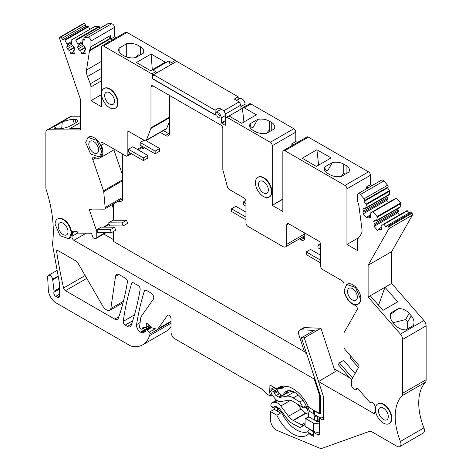 <?xml version="1.0" encoding="UTF-8"?>
<svg xmlns="http://www.w3.org/2000/svg" width="472" height="472" viewBox="0 0 472 472"><rect width="100%" height="100%" fill="white"/><g stroke="black" fill="none" stroke-linecap="round" stroke-linejoin="round"><path stroke-width="0.71" d="M215.273 114.607L215.079 110.194L218.996 107.929L223.822 110.719L225.663 113.9L225.663 117.805L225.179 113.197C223.409 109.941 221.639 108.92 219.869 110.129M101.533 93.757A11.363 6.561 60 0 1 103.887 88.553A11.363 6.561 60 0 1 112.649 91.597A11.363 6.561 60 0 1 117.611 103.038A11.363 6.561 60 0 1 115.256 108.241A11.363 6.561 60 0 1 106.495 105.197A11.363 6.561 60 0 1 101.533 93.757L101.533 47.129A2.773 1.599 -120 0 1 102.111 45.861A2.773 1.599 -120 0 1 103.498 46.002L151.854 73.921A1.109 0.643 -120 0 1 152.58 74.895A1.109 0.643 -120 0 1 152.409 75.785A1.109 0.643 -120 0 1 152.35 75.815L152.35 78.735L215.273 115.062L216.194 112.124L219.61 113.315L221.545 117.776L221.545 122.755L221.934 123.434L225.073 125.245A0.555 0.319 -120 0 0 225.463 125.021L225.463 118.678A2.773 1.599 -120 0 1 226.041 117.41L228.194 116.165A2.773 1.599 60 0 1 229.581 116.307L241.705 123.304L256.402 114.814L244.284 107.817L250.945 103.97L293.826 128.726A2.773 1.599 60 0 1 295.785 132.119L295.785 141.529L297.407 142.467M216.843 115.062A2.218 1.28 -120 0 0 217.81 117.292A2.218 1.28 -120 0 0 219.515 117.888A2.218 1.28 -120 0 0 219.976 116.873A2.218 1.28 -120 0 0 219.008 114.637A2.218 1.28 -120 0 0 217.297 114.047A2.218 1.28 -120 0 0 216.843 115.062A2.218 1.28 -120 0 0 217.81 117.292A2.218 1.28 -120 0 0 219.515 117.888A2.218 1.28 -120 0 0 219.976 116.873A2.218 1.28 -120 0 0 219.008 114.637A2.218 1.28 -120 0 0 217.297 114.047A2.218 1.28 -120 0 0 216.843 115.062M169.43 121.446L166.775 128.349A2.773 1.599 -120 0 1 166.315 128.909L145.931 140.68A2.773 1.599 -120 0 1 144.544 140.544L127.847 130.903L127.847 154.798A2.773 1.599 -120 0 1 127.275 156.067A2.773 1.599 -120 0 1 125.888 155.931L102.937 142.68A2.773 1.599 -120 0 0 101.551 142.544A2.773 1.599 -120 0 0 101.327 145.305L104.406 143.529M145.931 140.68A2.773 1.599 -120 0 0 146.385 140.119L150.857 128.514A2.773 1.599 -120 0 0 150.975 127.806L150.975 86.995A2.773 1.599 -120 0 1 151.553 85.727A2.773 1.599 -120 0 1 151.854 85.615A2.773 1.599 -120 0 1 152.94 85.863L220.861 125.074A2.773 1.599 -120 0 1 222.819 128.472L222.819 169.283A2.773 1.599 -120 0 0 222.937 170.126L227.427 186.947A2.69 1.552 -120 0 0 229.209 189.425L243.989 197.957A2.773 1.599 -120 0 1 245.947 201.349L245.947 222.985A2.773 1.599 -120 0 0 247.912 226.377L282.846 246.549A5.546 3.204 -120 0 0 285.619 246.827A5.546 3.204 -120 0 0 286.769 244.29L286.769 224.92L288.728 223.787A2.773 1.599 -120 0 0 287.342 223.645A2.773 1.599 -120 0 0 286.769 224.92M288.728 223.787L318.671 241.074A2.773 1.599 -120 0 1 320.63 244.466L320.63 266.102A2.773 1.599 -120 0 0 322.588 269.494L342.041 280.728A2.773 1.599 -120 0 1 344.005 284.12L344.005 288.97A12.473 7.204 -120 0 0 354.92 305.166A2.773 1.599 -120 0 1 356.915 307.101A2.773 1.599 -120 0 1 357.145 309.65L344.206 332.394A2.773 1.599 -120 0 0 344.005 333.279L344.005 346.944A2.773 1.599 -120 0 0 345.097 349.604L358.49 364.986A1.387 0.802 -120 0 1 358.932 366.756L351.758 379.37A1.387 0.802 -120 0 0 351.658 379.812L351.658 385.813A1.387 0.802 -120 0 0 352.201 387.14L354.313 389.565A1.387 0.802 -120 0 0 355.44 390.002A1.387 0.802 -120 0 0 355.623 389.807L356.938 388.025M319.29 434.269L318.11 434.948A1.664 0.962 -120 0 0 318.942 435.031A1.664 0.962 -120 0 0 319.29 434.269L319.29 417.974L322.423 419.785A1.664 0.962 -120 0 0 323.255 419.868A1.664 0.962 -120 0 0 323.597 419.106L323.597 398.557A8.59 4.962 -120 0 0 323.031 395.265L318.541 381.553L373.423 413.236A2.773 1.599 -120 0 0 374.809 413.378A2.773 1.599 -120 0 0 375.305 411.448A12.473 7.204 -120 0 1 375.057 407.124A2.773 1.599 -120 0 0 373.983 404.162L372.461 402.415A1.387 0.802 -120 0 0 371.334 401.979A1.387 0.802 -120 0 0 371.193 402.109L370.933 402.451A1.387 0.802 -120 0 1 370.791 402.581A1.387 0.802 -120 0 1 369.659 402.144L357.805 388.527A1.387 0.802 -120 0 0 356.679 388.09A1.387 0.802 -120 0 0 356.49 388.285M318.11 434.948L314.193 432.682A1.109 0.643 -120 0 0 313.638 432.629A1.109 0.643 -120 0 0 313.408 433.137L313.408 436.305L308.83 433.662L309.709 433.154M378.526 305.242L384.969 287.271L391.636 283.424L423.95 320.535A5.546 3.204 60 0 1 424.676 321.491A5.546 3.204 60 0 1 426.133 325.851L402.61 339.433L402.61 393.288A5.546 3.204 -120 0 1 401.914 395.807A52.669 30.409 -120 0 0 400.403 441.45A5.546 3.204 -120 0 1 399.802 446.606A5.546 3.204 -120 0 1 397.029 446.335L371.871 431.809A5.546 3.204 -120 0 0 369.405 431.396L321.863 448.4A5.546 3.204 -120 0 1 319.939 448.252L277.2 430.511A8.319 4.803 -120 0 1 270.497 419.921L270.497 411.531L276.893 415.224A27.718 16.007 -120 0 0 306.723 435.326A27.718 16.007 -120 0 0 308.83 433.662M402.61 339.433A5.546 3.204 -120 0 0 401.153 335.073A5.546 3.204 -120 0 0 400.427 334.117L368.113 297.006L368.113 265.217L388.94 228.613A1.387 0.802 -120 0 0 388.491 226.843L412.015 213.261A1.387 0.802 60 0 1 412.457 215.037L391.636 251.641L391.636 283.424M373.022 211.851L396.545 198.275L396.091 198.104L372.573 211.68A0.555 0.319 -120 0 1 373.022 211.851L377.098 216.536A0.555 0.319 -120 0 1 377.311 217.132L376.532 220.931L374.361 220.524L373.777 221.557L374.308 223.687L375.098 224.589L374.06 226.424L377.748 230.66L378.792 228.832L379.582 229.74L381.158 230.029L381.742 229.003L381.01 226.076L383.465 224.194A0.555 0.319 -120 0 1 383.919 224.365L386.131 226.908L386.651 225.988A1.387 0.802 -120 0 1 386.839 225.799A1.387 0.802 -120 0 1 387.966 226.235L388.491 226.843M358.69 237.67L346.944 244.449L357.528 250.561L357.528 240.779A6.655 3.841 -120 0 1 358.159 238.425L360.98 234.413A11.086 6.401 -120 0 0 361.93 228.979L358.997 206.453A5.546 3.204 -120 0 0 358.808 205.526L357.528 200.718L357.528 194.924A2.773 1.599 -120 0 1 358.101 193.656A2.773 1.599 -120 0 1 360.36 194.535L364.071 198.795A1.387 0.802 -120 0 1 364.514 200.565L363.989 201.485L366.207 204.022A0.555 0.319 -120 0 1 366.419 204.618L365.635 208.423L363.469 208.016L362.885 209.049L363.416 211.173L364.207 212.081L363.163 213.916L366.856 218.152L367.894 216.318L368.685 217.226L370.26 217.521L370.85 216.489L370.119 213.568L370.461 212.955L396.091 198.104L400.622 202.954L400.049 207.35L376.532 220.931M346.944 244.449L346.944 188.818A2.773 1.599 -120 0 0 344.985 185.419L368.502 171.843A2.773 1.599 60 0 1 370.467 175.236L370.467 184.646L372.089 185.584M282.846 199.019L272.244 205.35L282.846 211.468L282.846 151.813A2.773 1.599 -120 0 1 283.418 150.544A2.773 1.599 -120 0 1 284.805 150.68L344.985 185.419M272.261 205.131L272.261 145.7A2.773 1.599 -120 0 0 270.303 142.302L293.826 128.726M226.041 117.41A2.773 1.599 -120 0 1 227.427 117.552L270.303 142.302M101.533 93.775L101.533 106.79L90.948 100.678L90.948 86.872A6.655 3.841 -120 0 0 90.323 83.792L101.533 77.32M108.696 42.061L109.085 39.536A5.546 3.204 60 0 1 109.268 38.822L110.554 35.494L90.948 46.811L89.668 50.138A5.546 3.204 -120 0 0 89.485 50.852L86.547 69.992A11.086 6.401 -120 0 0 87.497 76.517L90.323 83.792M90.948 46.811L90.948 41.023A2.773 1.599 -120 0 0 88.122 37.359L111.646 23.777A2.773 1.599 60 0 1 114.472 27.441L114.472 36.851L116.094 37.789M84.11 39.011L82.193 40.114A0.555 0.319 -120 0 1 82.27 40.096L84.488 40.114L83.969 38.592A1.387 0.802 -120 0 1 84.152 37.4A1.387 0.802 -120 0 1 84.411 37.335L88.122 37.359M82.175 40.12A0.555 0.319 -120 0 0 82.057 40.444L82.842 45.153L85.007 47.247L85.597 48.958L85.06 50.469L84.27 50.463L85.314 53.501L81.626 53.478L84.7 51.702M94.801 26.473L71.284 40.055A0.555 0.319 -120 0 1 71.378 40.031L75.461 40.055A0.555 0.319 -120 0 1 75.909 40.409L78.364 45.123L77.632 47.2L78.216 48.911L79.792 50.433L80.582 50.439L81.626 53.478M71.278 40.055A0.555 0.319 -120 0 0 71.166 40.38L71.95 45.082L74.116 47.182L74.7 48.887L74.169 50.398L73.378 50.392L74.423 53.43L70.729 53.407L73.803 51.637M70.499 116.466A5.546 3.204 60 0 1 70.54 116.448A5.546 3.204 60 0 1 71.573 116.189L48.05 129.765L80.364 129.971L80.364 99.09L59.543 38.439A1.387 0.802 -120 0 1 59.726 37.247A1.387 0.802 -120 0 1 59.985 37.182L60.516 37.182A1.387 0.802 -120 0 1 61.826 38.456L62.351 39.972L64.564 39.984A0.555 0.319 -120 0 1 65.018 40.338L67.466 45.052L66.735 47.135L67.325 48.84L68.9 50.368L69.691 50.374L70.729 53.407M48.05 129.765A5.546 3.204 -120 0 0 47.017 130.024A5.546 3.204 -120 0 0 46.982 130.048A5.546 3.204 -120 0 0 45.867 132.561L45.867 187.655A5.546 3.204 -120 0 0 46.221 189.738A110.879 64.015 -120 0 1 53.006 238.98A110.879 64.015 -120 0 1 52.669 242.443A5.546 3.204 -120 0 0 52.64 242.974A27.718 16.007 -120 0 0 53.159 248.425L59.136 281.43A27.718 16.007 -120 0 1 59.572 284.828A2.773 1.599 -120 0 1 59.584 285.076L59.395 296.221A2.773 1.599 -120 0 1 58.823 297.443A2.773 1.599 -120 0 1 57.436 297.307L55.767 296.345A2.773 1.599 -120 0 1 53.932 292.233A2.773 1.599 -120 0 0 54.038 291.189L52.64 279.182A3.605 2.083 -120 0 0 48.374 275.406A3.605 2.083 -120 0 0 47.631 277.052L48.345 290.02A11.086 6.401 -120 0 0 56.162 302.953L129.617 345.362A11.086 6.401 -120 0 0 132.142 346.336A38.81 22.408 -120 0 0 142.709 344.843A38.81 22.408 -120 0 0 149.547 335.645A55.442 32.008 -120 0 0 150.037 333.916A1.387 0.802 -120 0 0 149.341 332.146L147.058 330.117A1.387 0.802 -120 0 0 146.108 329.863A1.387 0.802 -120 0 0 145.824 330.5L145.824 331.179A1.109 0.643 -120 0 1 145.594 331.686A1.109 0.643 -120 0 1 145.523 331.716L142.379 332.736A2.773 1.599 -120 0 1 141.169 332.518L140.444 332.099A5.546 3.204 -120 0 1 136.579 324.594A366.343 211.509 -120 0 1 144.426 290.776A2.773 1.599 -120 0 1 144.916 290.121A2.773 1.599 -120 0 1 146.302 290.262L151.022 292.988A3.882 2.242 -120 0 1 153.4 299.112L141.37 316.222A8.319 4.803 -120 0 0 140.632 318.305L139.57 326.996A1.109 0.643 -120 0 0 140.343 328.465L141.523 329.149A1.109 0.643 -120 0 0 142.078 329.202A1.109 0.643 -120 0 0 142.308 328.695L142.308 328.465A1.387 0.802 -120 0 1 142.591 327.833A1.387 0.802 -120 0 1 142.827 327.769L145.807 327.668A1.109 0.643 -120 0 0 145.995 327.615A1.109 0.643 -120 0 0 146.226 327.108L146.226 324.394A1.664 0.962 -120 0 1 146.574 323.633A1.664 0.962 -120 0 1 147.706 323.934L151.695 327.474A2.773 1.599 -120 0 0 152.71 328.058L156.804 329.155A2.773 1.599 -120 0 0 157.683 329.078A2.773 1.599 -120 0 0 157.99 328.789L167.359 315.467A2.773 1.599 -120 0 1 167.666 315.178A2.773 1.599 -120 0 1 169.808 315.921A2.773 1.599 -120 0 1 171.017 318.712L171.017 332.052A5.546 3.204 -120 0 0 174.935 338.837L261.099 388.586A5.546 3.204 -120 0 1 262.255 389.453L266.869 393.754A8.018 4.631 -120 0 0 268.533 395.005L270.255 396.002A0.555 0.319 -120 0 0 270.574 395.471L272.019 394.633M320.464 411.891L319.107 412.675A2.773 1.599 -120 0 1 317.721 412.54L308.83 407.407A27.718 16.007 -120 0 0 278.999 387.305A27.718 16.007 -120 0 0 276.893 388.969L269.943 384.957L269.695 391.807A6.655 3.841 -120 0 0 270.574 395.471M319.107 412.675A2.773 1.599 -120 0 0 319.68 411.407L319.68 396.091A1.941 1.121 -120 0 0 319.55 395.347L314.216 379.057L314.842 378.697M106.023 232.702L96.465 238.224A1.387 0.802 -120 0 1 96.205 238.289L94.099 238.272A1.387 0.802 -120 0 1 92.789 237.003L91.922 234.472A1.387 0.802 -120 0 0 90.606 233.203L78.712 233.127A1.387 0.802 -120 0 1 77.544 232.195A1.387 0.802 -120 0 0 76.381 231.268L73.378 231.245A2.773 1.599 -120 0 0 72.865 231.374A2.773 1.599 -120 0 0 72.299 232.843A12.473 7.204 -120 0 1 71.998 236.33A2.773 1.599 -120 0 0 73.88 240.301L314.216 379.057M96.465 238.224A1.387 0.802 -120 0 0 96.754 237.587L96.76 231.599A1.387 0.802 -120 0 0 96.654 231.032L97.244 230.696A1.387 0.802 60 0 1 97.344 231.256L97.344 232.649L111.333 232.737L115.646 230.247L114.602 227.209L101.185 227.126L96.872 229.616L110.289 229.699L111.333 232.737M101.327 145.305A12.473 7.204 -120 0 1 100.324 157.748A12.473 7.204 -120 0 1 94.5 157.359A2.773 1.599 -120 0 0 93.208 157.276A2.773 1.599 -120 0 0 92.836 159.666L103.527 190.794A2.773 1.599 -120 0 1 103.722 191.661L105.156 207.497A2.773 1.599 -120 0 1 104.595 209.025A2.773 1.599 -120 0 1 104.076 209.155L89.987 209.066A1.387 0.802 -120 0 0 89.733 209.131A1.387 0.802 -120 0 0 89.544 210.323L96.654 231.032M56.634 251.417A365.906 211.255 -120 0 0 63.584 288.008A2.773 1.599 -120 0 0 65.46 290.693L114.666 319.101A5.546 3.204 -120 0 0 117.439 319.379A5.546 3.204 -120 0 0 118.389 318.157A344.643 198.983 -120 0 0 127.405 282.026A2.773 1.599 -120 0 0 125.475 278.262L119.41 274.763A5.546 3.204 -120 0 0 116.637 274.486A5.546 3.204 -120 0 0 115.534 276.356L110.831 308.529A5.546 3.204 -120 0 1 109.734 310.399A5.546 3.204 -120 0 1 106.961 310.128L106.625 309.933A8.319 4.803 -120 0 1 102.471 305.543L77.691 262.627A2.773 1.599 -120 0 0 76.305 261.163L57.791 250.479A1.664 0.962 -120 0 0 56.959 250.396A1.664 0.962 -120 0 0 56.634 251.417L58.026 250.614M115.445 108.117A11.363 6.561 -120 0 0 115.646 108.011A11.363 6.561 -120 0 0 118 102.807A11.363 6.561 -120 0 0 113.038 91.373A11.363 6.561 -120 0 0 104.282 88.329A11.363 6.561 -120 0 0 104.088 88.447M269.317 196.954A11.363 6.561 -120 0 0 269.518 196.848A11.363 6.561 -120 0 0 271.872 191.644A11.363 6.561 -120 0 0 266.91 180.21A11.363 6.561 -120 0 0 258.149 177.165A11.363 6.561 -120 0 0 257.96 177.283M125.151 325.125L127.41 326.429A5.546 3.204 -120 0 0 130.184 326.707A5.546 3.204 -120 0 0 131.127 325.485A344.643 198.983 -120 0 0 140.149 289.354A2.773 1.599 -120 0 0 138.213 285.589L133.558 282.905A2.773 1.599 -120 0 0 132.172 282.769A2.773 1.599 -120 0 0 131.688 283.418A366.343 211.509 -120 0 0 123.21 321.402A2.773 1.599 -120 0 0 125.151 325.125L132.703 320.765M99.38 157.017L99.769 156.787A11.363 6.561 -120 0 0 102.123 151.589A11.363 6.561 -120 0 0 97.161 140.149A11.363 6.561 -120 0 0 88.406 137.104L88.01 137.328M389.276 423.52A11.363 6.561 -120 0 0 389.477 423.413A11.363 6.561 -120 0 0 391.831 418.21A11.363 6.561 -120 0 0 386.869 406.77A11.363 6.561 -120 0 0 378.113 403.725A11.363 6.561 -120 0 0 377.919 403.843M358.307 304.015A11.363 6.561 -120 0 0 358.508 303.903A11.363 6.561 -120 0 0 360.862 298.705A11.363 6.561 -120 0 0 355.9 287.265A11.363 6.561 -120 0 0 347.138 284.221L346.749 284.445L355.504 287.489L360.466 298.929A11.363 6.561 60 0 1 358.112 304.133A11.363 6.561 60 0 1 349.357 301.089A11.363 6.561 60 0 1 344.395 289.649L346.749 284.451M68.8 238.72L60.044 235.675L55.082 224.241A11.363 6.561 60 0 1 57.436 219.037A11.363 6.561 60 0 1 66.192 222.082A11.363 6.561 60 0 1 71.154 233.522L69.189 238.496A11.363 6.561 -120 0 0 71.543 233.292A11.363 6.561 -120 0 0 66.587 221.858A11.363 6.561 -120 0 0 57.826 218.813A11.363 6.561 -120 0 0 57.631 218.931M71.573 116.189L80.364 116.242M59.726 37.247L83.249 23.665A1.387 0.802 60 0 1 83.509 23.6L84.034 23.606A1.387 0.802 60 0 1 85.349 24.874L85.869 26.391L88.535 26.756L89.963 29.27M71.378 40.031L94.896 26.45L94.689 26.798L94.896 26.45L98.978 26.473L100.182 28.143M84.152 37.4L107.675 23.818A1.387 0.802 60 0 1 107.929 23.753L111.646 23.777M102.111 45.861L125.629 32.285A2.773 1.599 60 0 1 127.015 32.42L175.377 60.339A1.109 0.643 60 0 1 176.162 61.679M236.513 100.388L239.711 98.542A4.437 2.561 60 0 1 243.127 99.734A4.437 2.561 60 0 1 245.068 104.194L245.068 106.424M228.991 116.071L242.413 108.324A2.773 1.599 60 0 1 242.897 107.681L249.558 103.834A2.773 1.599 60 0 1 250.945 103.97M283.418 150.544L306.942 136.963A2.773 1.599 60 0 1 308.328 137.098L368.502 171.843M358.101 193.656L381.624 180.08A2.773 1.599 60 0 1 383.883 180.953L387.589 185.213A1.387 0.802 60 0 1 388.031 186.989L387.512 187.903L389.943 191.042L389.158 194.842L365.635 208.423M386.615 196.311L387.73 198.505L386.686 200.334L388.539 202.464M397.507 208.819L398.622 211.013L397.577 212.843L399.43 214.972M383.919 224.365L407.436 210.783L406.982 210.612L383.465 224.188L406.982 210.612L409.248 212.86M410.174 212.412A1.387 0.802 60 0 1 410.357 212.217A1.387 0.802 60 0 1 411.484 212.654L412.015 213.261M402.61 393.288L426.133 379.706L426.133 325.851M426.133 379.706A5.546 3.204 60 0 1 425.437 382.226A52.669 30.409 60 0 0 423.921 427.868A5.546 3.204 60 0 1 423.319 433.025L399.802 446.606M171.017 326.589A38.81 22.408 60 0 1 166.232 331.261L142.709 344.843M215.079 110.194L153.601 74.7L176.729 61.348L238.207 96.843L234.283 99.102L239.115 101.893L240.95 105.073L240.95 109.168L240.95 106.572L245.068 104.194M152.35 78.735L152.745 78.505M113.61 239.699L103.757 234.012M335.262 371.629L318.541 381.553M319.29 417.974L319.922 417.608M281.459 412.587L276.893 415.224M270.497 411.531L274.22 409.383L279.512 412.439L280.746 411.726M370.266 295.761L384.969 287.271L397.684 301.868L382.981 310.358L370.266 295.761L368.113 297.006M411.254 315.762A11.363 8.791 29.6 0 1 413.354 325.515L405.784 329.887A11.363 8.791 29.6 0 1 395.182 325.043L393.07 322.624A11.363 8.791 29.6 0 1 390.969 312.871L398.539 308.499A11.363 8.791 29.6 0 1 409.141 313.343L411.254 315.762L407.696 322.022L407.731 328.76M368.113 265.217L391.636 251.641M379.582 229.74L381.63 228.554M378.792 228.832L381.335 227.362M374.06 226.424L397.577 212.843M375.098 224.589L398.622 211.013M374.308 223.687L397.831 210.105M373.777 221.557L375.269 220.695M376.874 220.318L400.398 206.742M368.685 217.226L370.738 216.046M367.894 216.318L370.437 214.854M363.163 213.916L386.686 200.334M364.207 212.081L387.73 198.505M363.416 211.173L386.94 197.597M362.885 209.049L364.378 208.187M365.983 207.81L389.506 194.228M363.989 201.485L387.512 187.903M366.543 188.782L366.543 186.912L370.467 184.646M331.084 157.931L316.382 166.421L302.204 158.232L316.907 149.748L331.084 157.931M341.38 176.392L348.95 172.026A11.363 6.561 0 0 0 349.439 170.115A11.363 6.561 0 0 0 346.112 165.477L343.758 164.12A11.363 6.561 0 0 0 332.418 162.48L324.848 166.852A11.363 6.561 0 0 0 324.358 168.758A11.363 6.561 0 0 0 327.686 173.401L330.04 174.758A11.363 6.561 0 0 0 341.38 176.392M272.244 205.35L282.846 199.225M291.861 145.665L291.861 143.795L295.785 141.529M257.741 119.363L250.166 123.735A11.363 6.561 0 0 0 249.676 125.64A11.363 6.561 0 0 0 252.839 130.184A11.363 6.561 0 0 0 253.004 130.284L255.358 131.641A11.363 6.561 0 0 0 266.698 133.281L274.267 128.909A11.363 6.561 0 0 0 274.763 126.997A11.363 6.561 0 0 0 271.43 122.36L269.081 121.003A11.363 6.561 0 0 0 257.741 119.363L253.004 127.564C251.133 127.493 250.184 126.213 250.166 123.735M242.897 107.681A2.773 1.599 60 0 1 244.284 107.817M152.462 75.75L153.406 75.201M172.239 63.938A1.109 0.643 60 0 0 171.454 62.605L168.663 60.988L152.981 70.045L155.778 71.656A1.109 0.643 60 0 1 156.556 72.995M150.586 70.7L136.408 62.511L151.111 54.026L165.288 62.21L150.586 70.7M126.702 43.707A11.363 6.561 0 0 1 138.042 45.347L140.39 46.704A11.363 6.561 0 0 1 143.724 51.348A11.363 6.561 0 0 1 143.228 53.253L135.659 57.625A11.363 6.561 0 0 1 124.319 55.985L121.971 54.628A11.363 6.561 0 0 1 118.637 49.985A11.363 6.561 0 0 1 119.127 48.079L126.702 43.707L126.702 57.035M90.948 100.678L101.533 94.571M110.554 35.494L110.554 39.117L114.472 36.851M82.27 40.096L84.116 39.034M84.27 50.463L85.267 49.89M80.582 50.439L85.19 47.778M79.792 50.433L85.06 47.395M78.216 48.911L83.544 45.831M77.632 47.2L82.57 44.35M78.364 45.123L82.34 42.828M78.016 44.114L82.205 41.689M75.461 40.055L98.978 26.473M73.378 50.392L74.375 49.82M69.691 50.374L74.299 47.713M68.9 50.368L74.163 47.324M67.325 48.84L72.653 45.766M66.735 47.135L71.673 44.279M67.466 45.052L71.449 42.757M67.118 44.044L71.313 41.624M64.564 39.984L88.087 26.408M62.351 39.972L85.869 26.391M80.364 122.549L69.809 128.644L80.364 128.714M75.007 119.528L72.9 119.51A11.363 2.974 -19 0 0 62.292 121.923L54.722 126.295A11.363 2.974 -19 0 0 54.115 127.841A11.363 2.974 -19 0 0 56.829 128.791L58.935 128.803A11.363 2.974 -19 0 0 69.543 126.39L77.113 122.018A11.363 2.974 -19 0 0 77.721 120.472A11.363 2.974 -19 0 0 75.007 119.528L76.069 122.62M58.257 276.562L52.752 279.743M269.695 391.695L270.887 391.005M276.893 388.969L281.495 386.314M108.637 222.825L109.675 225.864L109.002 223.905L109.103 225.858L123.092 225.946L127.599 223.344L126.555 220.306L113.144 220.223L108.637 222.825L122.047 222.908L123.092 225.946M112.047 204.718L113.61 209.267M97.244 230.696L96.872 229.616M113.911 149.901L122.702 175.501M255.405 182.593A11.363 6.561 -120 0 0 260.367 194.027A11.363 6.561 -120 0 0 269.123 197.078A11.363 6.561 -120 0 0 271.477 191.874A11.363 6.561 -120 0 0 266.515 180.434A11.363 6.561 -120 0 0 257.759 177.389A11.363 6.561 -120 0 0 255.405 182.593M101.734 151.813L99.374 157.011L90.618 153.972L85.656 142.532L88.016 137.334L96.772 140.373L101.734 151.813M375.364 409.153A11.363 6.561 60 0 1 377.718 403.949A11.363 6.561 60 0 1 386.479 406.994A11.363 6.561 60 0 1 391.435 418.434A11.363 6.561 60 0 1 389.081 423.638A11.363 6.561 60 0 1 380.326 420.593A11.363 6.561 60 0 1 375.364 409.153M110.554 39.117L112.177 40.049M293.484 144.733L291.861 143.795M366.543 186.912L368.166 187.85M307.237 408.752L304.31 407.059A2.773 1.599 60 0 1 304.021 406.87M390.444 314.499L398.539 308.499M409.141 313.343L405.584 319.597L393.135 322.695M378.19 304.859L379.016 304.387M318.612 165.129L316.907 149.748M324.848 166.852C324.866 169.33 325.81 170.604 327.686 170.681L332.418 162.48M343.758 164.12L343.758 173.389L341.12 176.44M243.935 122.018L242.413 108.324M266.438 133.322L269.081 130.272A11.369 6.561 0 0 1 269.252 130.372L269.252 121.103M271.258 130.644L271.258 122.26M168.663 60.988L170.451 64.971M151.111 54.026L152.291 69.714M119.127 48.079L119.127 51.896M138.042 45.347L138.042 54.622L135.399 57.667M62.292 121.923L61.679 128.573M56.215 128.767L54.722 126.295M282.049 386.196L282.032 386.757M287.106 391.382A1.664 0.962 60 0 1 287.755 392.244L292.734 391.388M105.274 98.624A6.932 4 60 0 1 106.106 92.394A6.932 4 60 0 1 113.87 98.164A6.932 4 60 0 1 113.038 104.4A6.932 4 60 0 1 105.274 98.624M268.344 190.063A6.932 4 60 0 1 266.904 193.237A6.932 4 60 0 1 261.565 191.378A6.932 4 60 0 1 258.544 184.404A6.932 4 60 0 1 259.978 181.23A6.932 4 60 0 1 265.317 183.089A6.932 4 60 0 1 268.344 190.063M89.397 147.4A6.932 4 60 0 1 90.229 141.169A6.932 4 60 0 1 97.993 146.94A6.932 4 60 0 1 97.161 153.176A6.932 4 60 0 1 89.397 147.4M379.099 414.027A6.932 4 60 0 1 379.936 407.79A6.932 4 60 0 1 387.701 413.566A6.932 4 60 0 1 386.869 419.797A6.932 4 60 0 1 379.099 414.027M348.129 294.516A6.932 4 60 0 1 348.967 288.286A6.932 4 60 0 1 356.732 294.056A6.932 4 60 0 1 355.894 300.292A6.932 4 60 0 1 348.129 294.516M58.817 229.109A6.932 4 60 0 1 59.655 222.878A6.932 4 60 0 1 67.419 228.649A6.932 4 60 0 1 66.581 234.879A6.932 4 60 0 1 58.817 229.109M113.61 203.821L113.61 220.223M113.61 231.422L113.61 241.511L304.747 351.858M122.614 199.503L121.127 199.479M169.401 134.036A5.239 3.027 -120 0 1 168.646 133.635L163.389 130.602M304.729 238.33A5.239 3.027 -120 0 1 303.974 237.929L302.499 237.08M313.809 410.286A2.773 1.599 0 0 0 314.47 410.888L319.29 413.673A1.664 0.962 -120 0 0 320.122 413.755A1.664 0.962 -120 0 0 320.464 412.994L320.464 396.368A2.773 1.599 -120 0 0 320.281 395.306L301.437 337.769L304.281 337.881L320.942 328.258L334.247 368.892L349.799 377.871M304.759 233.044L304.759 237.994A5.239 3.027 -120 0 1 303.679 240.136A5.239 3.027 -120 0 1 300.841 239.741L299.366 238.891M169.43 95.385L169.43 133.181A5.239 3.027 -120 0 1 168.357 135.842A5.239 3.027 -120 0 1 165.513 135.446L160.256 132.414M141.594 147.801L141.848 147.948A5.239 3.027 -120 0 0 144.243 148.09A5.239 3.027 -120 0 0 144.656 147.76M122.702 154.09L122.702 198.505A5.481 3.168 -120 0 1 121.57 201.107A5.481 3.168 -120 0 1 120.938 201.332L117.994 201.29M120.938 201.332L122.077 200.677M141.848 147.948L143.423 147.04M168.646 133.635L165.513 135.446M303.974 237.929L300.841 239.741M122.047 222.908L126.555 220.306M110.289 229.699L114.602 227.209M159.672 148.503L155.164 151.105L155.164 153.825L159.672 151.217L159.672 148.503L146.025 140.626M155.164 153.825L140.196 145.181L140.196 142.467L144.037 140.249M155.164 151.105L140.196 142.467M147.718 155.406L132.75 146.762L128.437 149.252L128.437 151.972L143.405 160.61L147.718 158.12L147.718 155.406L143.405 157.896L143.405 160.61M128.437 149.252L143.405 157.896M245.947 206.234L243.334 204.724L243.334 202.01L245.841 200.559M245.947 203.52L243.334 202.01M245.947 212.123L235.882 206.311L231.569 208.801L231.569 211.515L245.947 219.816M245.947 217.102L231.569 208.801M320.63 249.352L318.01 247.841L318.01 245.127L320.523 243.676M320.63 246.638L318.01 245.127M320.63 255.24L310.564 249.422L306.251 251.912L306.251 254.632L320.63 262.933M320.63 260.219L306.251 251.912M355.103 373.494L343.681 360.372L339.368 362.862L338.324 364.697L351.658 380.007M339.368 362.862L352.543 377.995M350.967 356.348L350.082 357.906L358.484 367.552M304.393 406.657L307.048 408.192M334.388 368.974L335.332 371.859M319.29 432.116A5.823 3.363 180 0 1 313.508 431.272L305.862 426.853A1.109 0.643 60 0 1 305.077 425.496L305.077 419.16A1.109 0.643 60 0 1 305.307 418.652A1.109 0.643 60 0 1 305.862 418.705L308.995 416.9L316.836 421.425L318.405 421.425L319.29 420.912M301.437 337.769L314.275 330.353L300.776 329.828L304.599 327.621A5.546 3.204 -120 0 0 303.484 327.881L299.661 330.087A5.546 3.204 60 0 1 300.776 329.828M304.281 337.881L318.576 381.535M308.216 406.109L307.496 406.528A25.323 14.62 60 0 1 309.449 411.271L313.732 413.743A2.773 1.599 0 0 0 314.47 414.51L319.29 417.295A6.101 3.522 -120 0 0 322.335 417.596A6.101 3.522 -120 0 0 323.597 414.847M274.025 387.311A1.109 0.614 122 0 1 273.683 387.595L271.724 388.727A1.109 0.614 122 0 0 270.91 390.067L270.887 390.609A5.546 3.204 60 0 0 272.71 395.672L274.427 397.925A8.319 4.803 60 0 0 280.775 401.548L288.498 400.226A11.086 6.401 60 0 1 293.082 401.424L302.918 407.501L306.057 405.69A19.405 11.204 -120 0 0 302.93 400.185L299.797 401.996L293.218 397.884L298.298 394.952M313.709 431.378L313.308 431.609L313.408 435.172M309.838 429.154L309.449 429.378A25.323 14.62 60 0 1 307.496 431.874L313.308 435.231M307.496 406.528L308.759 407.253M313.508 431.272L313.508 423.118L305.862 418.705M313.508 423.118L319.29 423.962M297.608 404.25L301.142 408.941A11.086 6.401 60 0 0 305.726 413.035L308.44 414.469M290.581 400.333L280.775 405.997L288.498 416.239A11.086 6.401 -120 0 0 293.082 420.334L301.549 424.818L305.077 422.776M309.449 429.378L313.308 431.609M301.549 424.818L302.918 425.608L305.077 424.363M305.307 418.652L308.44 416.841A1.109 0.643 60 0 1 308.995 416.9M320.942 328.258L304.599 327.621M306.824 354.207A5.546 3.204 60 0 1 303.85 349.929L298.876 334.754A5.546 3.204 60 0 1 299.661 330.087M313.732 410.239L313.732 413.743M302.918 407.501A19.405 11.204 -120 0 0 299.797 401.996M278.067 391.453L274.385 393.577L276.108 395.831L276.421 395.442A3.05 1.758 60 0 0 278.745 396.769L279.07 397.524L286.793 396.203A15.523 8.962 60 0 1 293.218 397.884M274.385 393.577A1.109 0.643 60 0 1 274.02 392.568L274.043 392.02A1.109 0.614 122 0 1 274.857 390.686L276.816 389.553A1.109 0.614 122 0 0 277.565 388.58M302.918 425.608A19.405 11.204 60 0 1 301.36 426.859A19.405 11.204 60 0 1 299.791 427.508L293.218 424.027A15.523 8.962 -120 0 1 286.793 418.292L279.07 408.05L278.745 408.433A3.05 1.758 60 0 0 276.421 407.076L276.108 406.321L274.385 406.587A1.109 0.643 -120 0 0 274.25 406.634A1.109 0.643 -120 0 0 274.02 407.177L274.043 407.749A1.109 0.667 -62.1 0 0 274.309 408.274L271.176 406.61A1.109 0.667 -62.1 0 1 270.91 406.085L274.043 407.749M285.89 393.418L285.932 393.961L289.395 391.961M285.053 394.108L285.932 393.961M278.745 396.769L281.884 394.958L282.203 395.713L279.07 397.524M276.828 407.082A1.109 0.667 -62.1 0 0 276.816 407.088L274.857 408.215A1.109 0.667 -62.1 0 1 274.309 408.274M277.613 407.377A1.109 0.667 -62.1 0 1 277.636 407.554L276.787 407.106M277.766 411.431L277.636 407.554M276.734 400.232L272.71 402.557A5.546 3.204 -120 0 0 272.031 402.793A5.546 3.204 -120 0 0 270.887 405.519L270.91 406.085M274.586 408.315L274.627 409.619M272.71 402.557L274.427 402.291L277.306 400.634M280.775 405.997A8.319 4.803 -120 0 0 274.427 402.291M281.884 394.958A3.05 1.758 -120 0 1 279.56 393.63L276.421 395.442M279.17 408.186L278.745 408.433M287.607 390.816A19.96 11.523 -120 0 0 285.991 393.223L283.247 394.81A3.882 2.242 -120 0 1 282.651 395.495A3.882 2.242 -120 0 1 282.179 395.66M282.651 395.495L285.395 393.913A3.882 2.242 -120 0 0 285.991 393.223M284.793 386.733A13.859 8 -120 0 1 283.973 386.963A2.773 1.599 -120 0 1 283.041 386.798A13.582 7.841 -120 0 1 282.333 386.763A4.159 2.401 -120 0 0 281.377 386.952L278.633 388.533A4.159 2.401 -120 0 0 277.89 389.547A2.773 1.599 -120 0 1 277.973 390.379A3.882 2.242 -120 0 0 279.164 393.854M316.859 421.437A25.323 14.62 -120 0 0 316.913 421.107A2.773 1.599 -120 0 1 317.219 420.387A25.228 14.561 -120 0 0 317.337 418.092A25.228 14.561 -120 0 0 317.261 416.121M277.931 407.596A4.159 2.401 -120 0 0 279.589 410.581A13.582 7.841 -120 0 1 280.297 411.372A2.773 1.599 -120 0 1 281.229 412.274A13.859 8 -120 0 1 283.129 415.272A25.323 14.62 -120 0 0 307.508 431.88M314.588 420.127A25.228 14.561 -120 0 0 314.594 419.673A25.228 14.561 -120 0 0 314.476 417.242A2.773 1.599 -120 0 1 314.169 416.162A25.323 14.62 -120 0 0 313.78 413.856M286.663 386.267A25.323 14.62 -120 0 0 283.825 387.294A25.323 14.62 -120 0 0 283.123 387.742A13.859 8 -120 0 1 282.74 387.99A13.859 8 -120 0 1 281.229 388.544A2.773 1.599 -120 0 1 280.297 388.379A13.582 7.841 -120 0 1 279.589 388.35A4.159 2.401 -120 0 0 278.633 388.533M302.93 400.185A19.405 11.204 -120 0 0 292.321 391.229A16.632 9.605 -120 0 0 286.126 391.412A16.632 9.605 -120 0 0 285.182 392.096A19.96 11.523 -120 0 0 283.247 394.81M308.505 416.811A19.405 11.204 -120 0 0 308.517 416.168A19.405 11.204 -120 0 0 306.057 405.69M302.93 425.697A19.405 11.204 -120 0 0 304.499 425.048A19.405 11.204 -120 0 0 305.077 424.67M283.041 386.798L280.297 388.379M316.836 415.879L314.476 417.242M317.219 420.387L316.128 421.012M218.996 107.929L218.996 110.507M239.115 101.893L223.822 110.719M153.601 74.7L152.745 76.924L152.745 78.735L215.079 114.72M240.95 105.073L225.663 113.9M238.207 96.843L238.207 99.415M221.934 123.434L225.463 121.398M225.073 125.245L225.463 125.021M221.545 117.776L225.663 115.398M221.545 122.755L225.463 120.49M142.355 146.426L137.258 149.37M130.591 153.217L127.847 154.798M166.775 128.349L146.385 140.119M169.43 117.788L150.857 128.514M169.43 117.15L150.975 127.806M152.94 85.863L150.975 86.995M286.769 244.29L304.759 233.9M357.817 388.544L355.623 389.807M370.933 402.451L371.8 401.949M371.193 402.109L371.517 401.92M373.423 413.236L375.382 412.109M86.223 233.174L73.88 240.301M323.597 419.106L322.423 419.785M314.193 432.682L315.384 431.998M400.403 441.45L423.921 427.868M401.914 395.807L425.437 382.226M423.95 320.535L400.427 334.117M388.94 228.613L412.457 215.037M387.966 226.235L411.484 212.654M377.311 217.132L400.834 203.55M377.098 216.536L400.622 202.954M366.419 204.618L389.943 191.042M366.207 204.022L389.724 190.446M364.514 200.565L388.031 186.989M364.071 198.795L387.589 185.213M360.36 194.535L383.883 180.953M346.944 188.818L370.467 175.236M284.805 150.68L308.328 137.098M272.261 145.7L295.785 132.119M227.427 117.552L229.581 116.307M151.854 73.921L155.778 71.656M171.454 62.605L175.377 60.339M103.498 46.002L127.015 32.42M90.948 86.872L101.533 80.759M87.497 76.517L101.533 68.416M86.547 69.992L101.533 61.342M89.485 50.852L109.085 39.536M89.668 50.138L109.268 38.822M90.948 41.023L114.472 27.441M84.411 37.335L107.929 23.753M75.909 40.409L99.433 26.827M65.018 40.338L88.535 26.756M61.826 38.456L85.349 24.874M60.516 37.182L84.034 23.606M59.985 37.182L83.509 23.6M59.395 296.174L57.436 297.307M59.431 294.233L55.767 296.345M59.513 289.006L53.932 292.233M59.531 288.014L54.038 291.189M58.15 276.002L52.64 279.182M171.017 323.255L149.547 335.645M171.017 321.81L150.037 333.916M155.241 328.736L149.341 332.146M151.671 327.45L147.058 330.117M145.824 330.748L142.379 332.736M150.993 326.848L141.169 332.518M150.42 326.341L140.444 332.099M140.113 322.553L136.579 324.594M145.724 290.026L144.426 290.776M143.978 327.727L142.308 328.695M143.559 327.745L142.308 328.465M149.288 325.338L146.226 327.108M147.4 323.715L146.226 324.394M171.017 321.273L157.99 328.789M168.073 315.054L167.359 315.467M269.695 391.807L270.893 391.111M320.464 410.953L319.68 411.407M319.68 396.091L320.382 395.683M319.55 395.347L320.175 394.987M71.998 236.33L78.051 232.832M72.299 232.843L75.048 231.256M105.221 232.696L96.754 237.587M104.465 227.144L109.109 224.465M96.76 231.599L97.344 231.256M89.544 210.323L91.71 209.072M109.002 223.905L103.403 227.138M105.156 207.497L122.702 197.367M103.722 191.661L122.702 180.699M103.527 190.794L122.702 179.726M95.828 157.937L92.836 159.666M85.155 275.554L63.584 288.008M123.428 301.26L110.831 308.529M118.802 274.468L115.534 276.356M118.903 316.659L114.666 319.101M86.783 278.38L65.46 290.693M131.641 323.987L127.41 326.429M134.473 314.901L123.21 321.402M132.986 282.669L131.688 283.418M405.584 319.597L407.696 322.022M346.112 173.661L346.112 165.477M343.758 173.389L345.174 174.203M269.252 130.372L270.491 131.092M139.452 55.436L138.042 54.622M140.39 46.704L140.39 54.894M72.9 119.51L74.316 123.635M304.7 406.834L304.31 407.059M317.332 418.428L319.29 419.555M318.895 421.142L317.237 420.186M319.29 413.673L320.464 412.994M293.431 420.517L306.074 413.218M314.47 410.888L314.47 414.51M270.91 390.067L274.043 392.02M274.02 392.568L277.973 390.285M285.943 393.754L288.893 392.049M294.068 392.002L286.793 396.203M275.288 406.445L274.02 407.177M288.498 416.239L301.142 408.941M305.726 413.035L293.082 420.334M271.724 388.727L274.857 390.686M273.683 387.595L276.816 389.553M287.188 390.934L285.182 392.096M282.333 386.763L279.589 388.35M283.973 386.963L281.229 388.544M315.75 415.248L314.169 416.162M316.913 421.107L316.6 421.289M228.95 116.059L240.95 109.132M216.188 112.124L220.306 109.746M285.619 246.827L304.759 235.776M357.87 388.598L355.44 390.002M370.791 402.581L371.853 401.967M314.942 431.874L313.638 432.629M386.839 225.799L410.357 212.217M152.409 75.785L153.406 75.213M70.54 116.448L47.017 130.024M57.13 270.35L48.374 275.406M151.123 326.966L146.108 329.863M144.662 327.71L142.078 329.202M149.547 325.568L145.995 327.615M171.017 321.379L157.683 329.078M270.533 396.026L272.261 395.029M104.595 209.025L122.702 198.57M100.324 157.748L114.678 149.459M143.163 146.892L138.066 149.836M131.405 153.683L127.275 156.067M123.062 302.705L109.734 310.399M115.256 108.241L115.646 108.011M103.887 88.553L104.282 88.329M269.518 196.848L269.123 197.078M258.149 177.165L257.759 177.389M377.718 403.949L378.113 403.725M389.081 423.638L389.477 423.413M358.112 304.133L358.508 303.903M57.436 219.037L57.826 218.813M323.597 416.864L322.335 417.596M276.616 400.15L272.031 402.793M304.499 425.048L301.36 426.859M285.837 386.131L283.825 387.294"/></g></svg>
